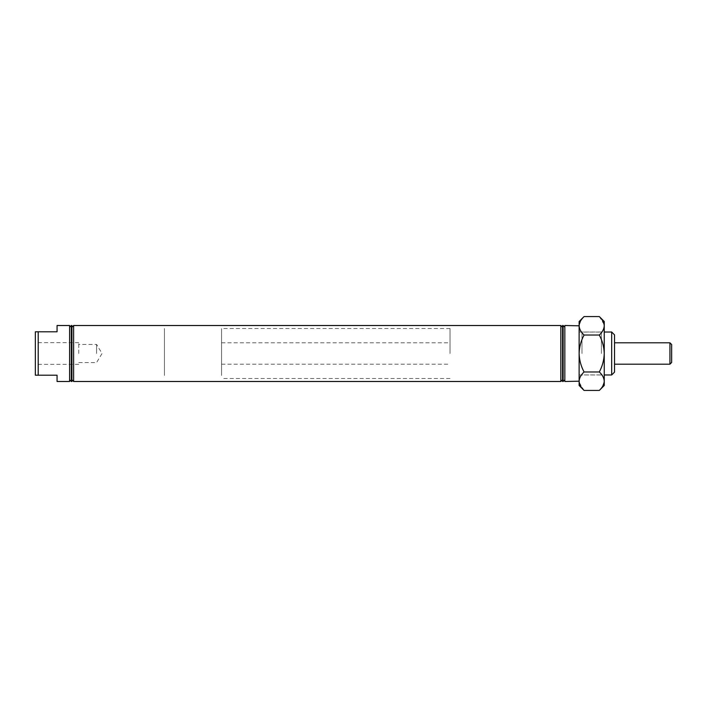 <?xml version="1.0" encoding="UTF-8"?>
<svg xmlns="http://www.w3.org/2000/svg" width="707" height="707" viewBox="0 0 707 707"><rect width="100%" height="100%" fill="white"/><g stroke="black" fill="none" stroke-linecap="round" stroke-linejoin="round"><path stroke-width="0.53" stroke-dasharray="3.54 2.65" d="M35.35 353.5L35.35 342.648L35.35 353.5M78.76 353.5L78.76 342.648L78.76 353.5M96.576 353.5L96.576 344.415L96.576 353.5M614.533 372.121L614.533 334.879M611.679 332.025L611.679 374.975M69.622 381.488L69.622 325.512M71.336 381.488L71.336 325.512M71.902 381.488L71.902 325.512M73.616 381.488L73.616 325.512M450.032 353.5L450.032 328.508L450.032 353.5M164.439 353.5L164.439 328.508L164.439 353.5M562.551 381.488L562.551 325.512M560.837 381.488L560.837 325.512M564.84 381.488L564.84 325.512M563.126 381.488L563.126 325.512M579.121 381.488L579.121 385.483M57.055 381.488L57.055 375.205L38.205 375.205L38.205 331.795L57.055 331.795L57.055 325.512M38.205 331.795L35.35 331.795L35.35 375.205L38.205 375.205M579.219 324.522L579.121 353.5L579.121 325.512M579.121 321.517L579.121 353.5C579.316 360.031 580.968 366.182 584.07 371.97C580.977 374.843 579.325 377.918 579.121 381.197L579.121 353.5C579.316 346.969 580.968 340.818 584.07 335.03L599.306 335.03C602.391 332.157 604.043 329.082 604.246 325.803L604.246 353.5C604.052 346.969 602.399 340.818 599.306 335.03M614.533 353.5L614.533 364.185L614.533 353.5M564.84 353.5L564.84 327.226L564.84 353.5M562.551 353.5L562.551 327.226L562.551 353.5M71.902 353.5L71.902 327.226L71.902 353.5M69.622 353.5L69.622 327.226L69.622 353.5M581.976 353.5L581.976 332.078L581.976 353.5M601.392 353.5L601.392 332.078L601.392 353.5M604.149 382.478L604.246 381.197C604.061 377.953 602.408 374.878 599.306 371.97L584.07 371.97M599.306 390.432L602.885 385.925M579.219 382.478L584.07 390.432M599.306 371.97C602.399 366.182 604.052 360.031 604.246 353.5L604.246 385.483M584.07 316.568L580.482 321.075M604.149 324.522L599.306 316.568M579.121 325.803C579.307 329.047 580.96 332.122 584.07 335.03M604.246 321.517L604.246 325.803M604.246 353.5L604.246 377.777L604.246 353.5M671.65 362.47L671.65 344.53M669.936 342.815L669.936 364.185M221.556 375.461L221.556 328.508L221.556 375.461M164.439 375.461L164.439 328.508L164.439 375.461M221.556 362.885L221.556 342.815L221.556 362.885M78.76 342.648L35.35 342.648M78.76 362.585L96.576 362.585L102.038 353.5L96.576 344.415L78.76 344.415M221.556 342.815L450.032 342.815M450.032 328.508L221.556 328.508M579.121 374.975L604.246 374.975M579.121 332.025L604.246 332.025M450.032 378.492L221.556 378.492M221.556 364.185L450.032 364.185M78.76 364.352L35.35 364.352M604.246 329.223L601.392 332.078L581.976 332.078L579.121 329.223M579.121 377.777L581.976 374.922L601.392 374.922L604.246 377.777"/><path stroke-width="1.06" d="M611.679 332.025L614.533 334.879L614.533 372.121L611.679 374.975L611.679 332.025L604.246 332.025M71.336 353.5L71.336 381.488L71.902 381.488L71.902 325.512L71.336 325.512L71.336 353.5M73.616 353.5L73.616 381.488L560.837 381.488L560.837 325.512L73.616 325.512L73.616 353.5M563.126 381.488L562.551 381.488L562.551 325.512L563.126 325.512L563.126 381.488L564.84 379.774M599.306 335.03C602.399 340.818 604.052 346.969 604.246 353.5L604.246 321.517L599.306 316.568C602.391 319.44 604.043 322.516 604.246 325.803C604.061 329.047 602.408 332.122 599.306 335.03L584.07 335.03C580.977 332.157 579.325 329.082 579.121 325.803L564.84 325.512L564.84 381.488L579.121 381.197L579.219 382.478M38.205 375.205L35.35 375.205L35.35 331.795L38.205 331.795L38.205 375.205L57.055 375.205L57.055 381.488L69.622 381.488L69.622 325.512L57.055 325.512L57.055 331.795L38.205 331.795M602.885 385.925L604.149 382.478M599.306 390.432L604.246 385.483L604.246 353.5C604.052 360.031 602.399 366.182 599.306 371.97C602.391 374.843 604.043 377.918 604.246 381.197C604.061 384.44 602.408 387.524 599.306 390.432L584.07 390.432C580.977 387.56 579.325 384.484 579.121 381.197C579.307 377.953 580.96 374.878 584.07 371.97C580.968 366.182 579.316 360.031 579.121 353.5C579.316 346.969 580.968 340.818 584.07 335.03M580.482 321.075L579.219 324.522M599.306 316.568L584.07 316.568C580.96 319.476 579.307 322.56 579.121 325.803L579.121 321.517L584.07 316.568M604.246 325.803L604.149 324.522M599.306 371.97L584.07 371.97M584.07 390.432L579.121 385.483L579.121 325.803M669.936 342.815L671.65 344.53L671.65 362.47L669.936 364.185L669.936 342.815L614.533 342.815M69.622 379.774L71.336 381.488M71.902 379.774L73.616 381.488M562.551 379.774L560.837 381.488M604.246 374.975L611.679 374.975M564.84 327.226L563.126 325.512M562.551 327.226L560.837 325.512M71.902 327.226L73.616 325.512M69.622 327.226L71.336 325.512M669.936 364.185L614.533 364.185"/></g></svg>
